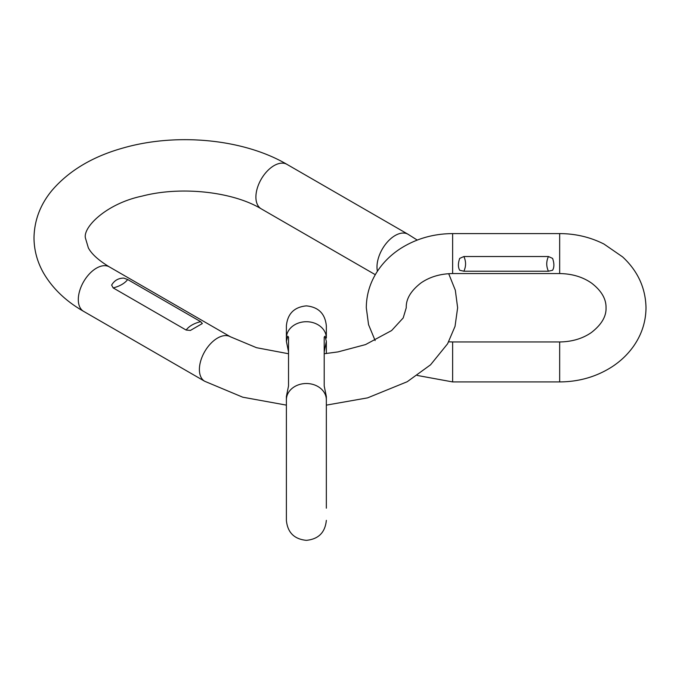 <?xml version="1.0" encoding="UTF-8"?>
<svg xmlns="http://www.w3.org/2000/svg" width="680" height="680" viewBox="0 0 680 680"><rect width="100%" height="100%" fill="white"/><g stroke="black" fill="none" stroke-linecap="round" stroke-linejoin="round"><path stroke-width="1.02" d="M127.695 279.539L123.751 278.103C118.396 278.137 114.359 280.466 111.631 285.099L113.177 287.921C119.85 286.186 124.686 283.39 127.695 279.539L200.651 321.657L202.343 323.536L190.4 330.429L186.124 330.038L113.177 287.921M326.341 508.19L326.341 399.823A19.975 16.312 0 0 0 306.357 383.512A19.975 16.312 0 0 0 286.382 399.823L286.382 396.525L288.524 385.985L288.524 337.17L287.75 336.183L286.382 341.326L286.382 338.028A19.975 16.312 0 0 1 306.357 321.716A19.975 16.312 0 0 1 326.341 338.028L326.341 325.856C325.15 313.718 318.495 307.054 306.357 305.873C294.227 307.054 287.563 313.718 286.382 325.856L286.382 338.028M288.524 351.866L286.382 341.326M324.199 351.866L324.972 348.05M326.341 399.823L326.341 396.525L324.199 385.985L324.199 337.17L324.972 336.183L326.341 341.326L324.998 347.964M459.706 258.392C457.98 263.339 457.98 267.291 459.706 270.257L463.87 271.226L548.428 271.226L552.585 270.257C554.319 267.317 554.319 263.356 552.585 258.392L548.428 256.53L463.87 256.53L459.706 258.392M375.3 274.686L261.222 208.828A25.687 14.832 120 0 1 255.901 197.072A25.687 14.832 120 0 1 267.121 171.215A25.687 14.832 120 0 1 286.909 164.339L408 234.243A25.687 14.832 120 0 0 388.203 241.128A25.687 14.832 120 0 0 376.992 266.976A25.687 14.832 120 0 0 377.417 271.243M286.382 405.127L242.751 397.197L204.714 381.276A25.687 14.832 -60 0 1 199.393 369.512A25.687 14.832 -60 0 1 210.605 343.663A25.687 14.832 -60 0 1 230.401 336.787L109.31 266.875C98.566 260.329 91.579 253.997 88.349 247.885L85.374 237.847C83.147 226.772 106.904 203.473 141.993 196.137C181.45 185.759 233.223 191.879 261.222 208.828M204.714 381.276L83.623 311.363A25.687 14.832 -60 0 1 78.302 299.608A25.687 14.832 -60 0 1 89.522 273.751A25.687 14.832 -60 0 1 109.31 266.875M200.643 321.657C193.919 323.357 189.082 326.153 186.124 330.038M326.341 446.394L326.341 405.127L367.574 397.876L407.218 381.726L430.559 364.803L447.593 343.791L455.039 326.349L457.631 307.76L455.328 290.241L448.69 273.683M375.13 340.544L368.551 324.649L366.299 307.76C366.409 293.887 370.524 281.12 378.641 269.442C384.387 261.281 391.603 254.371 400.282 248.701C415.879 238.748 433.33 233.707 452.633 233.597L559.665 233.597L559.665 273.555C572.135 273.751 582.794 276.964 591.659 283.177C601.409 290.708 606.203 298.902 606.042 307.76C606.373 316.447 601.46 324.725 591.294 332.596C582.479 338.657 571.931 341.776 559.665 341.964L452.633 341.964L452.633 381.922L559.665 381.922L559.665 341.964M452.633 233.597L452.633 273.555L559.665 273.555M463.87 256.53C466.131 261.426 466.131 266.33 463.87 271.226M548.428 271.226C546.185 266.322 546.185 261.426 548.428 256.53M408 234.243L417.24 240.074M452.633 273.555C440.36 273.743 429.82 276.862 421.005 282.923C410.839 290.793 405.918 299.072 406.257 307.76L403.197 317.942L391.62 330.548L365.517 344.599L337.951 351.917L324.199 353.745M288.524 353.745L256.53 347.701L230.401 336.787M83.623 311.363C66.181 301.418 52.904 288.796 43.809 273.488C37.374 262.344 34.102 250.461 34 237.847C34.323 220.209 40.383 204.323 52.173 190.204C69.249 170.442 93.032 156.34 123.513 147.883C176.851 132.643 243.576 138.907 286.909 164.339M286.382 399.823L286.382 520.361C287.563 532.5 294.227 539.155 306.357 540.345C318.495 539.155 325.15 532.5 326.341 520.361M326.341 341.326L326.341 353.524M288.524 385.985L288.524 385.416M559.665 233.597C575.492 233.648 590.265 237.133 603.976 244.052L622.634 256.921C637.806 271.031 645.592 287.971 646 307.76C645.881 321.631 641.767 334.407 633.658 346.086C627.912 354.238 620.696 361.148 612.009 366.817C596.411 376.779 578.969 381.811 559.665 381.922M448.69 341.836L452.633 341.964M417.24 375.445L452.633 381.922"/></g></svg>
